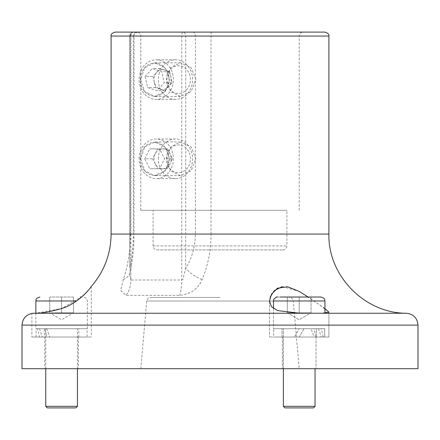 <?xml version="1.0" encoding="UTF-8"?>
<svg xmlns="http://www.w3.org/2000/svg" width="440" height="440" viewBox="0 0 440 440"><rect width="100%" height="100%" fill="white"/><g stroke="black" fill="none" stroke-linecap="round" stroke-linejoin="round"><path stroke-width="0.33" stroke-dasharray="2.2 1.65" d="M324.94 32.098L115.06 32.098M157.036 249.898L282.964 249.898L157.036 249.898A3.96 3.96 0 0 1 153.076 245.938L153.076 210.298L286.924 210.298L153.076 210.298M282.964 249.898A3.96 3.96 0 0 0 286.924 245.938L286.924 210.298M195.877 158.818L191.158 146.922L180.4 141.988L170.549 146.911L166.727 158.818L170.549 170.726L180.4 175.648L191.158 170.715L195.877 158.818M195.877 79.618L191.158 67.722L180.4 62.788L170.549 67.711L166.727 79.618L170.549 91.526L180.4 96.448L191.158 91.514L195.877 79.618M220 210.298L140.8 210.298L220 210.298M140.63 79.618L144.628 91.526L154.66 96.448L165.237 91.52L169.78 79.618L165.242 67.722L154.66 62.788L144.628 67.716L140.63 79.618M140.63 158.818L144.628 170.726L154.66 175.648L165.237 170.72L169.78 158.818L165.242 146.922L154.66 141.988L144.628 146.916L140.63 158.818M299.2 337.018L269.5 337.018L328.9 337.018L299.2 337.018L328.9 337.018L299.2 337.018L304.002 328.702L282.013 328.702L316.388 328.702L316.388 337.018L299.2 337.018L304.002 328.702L324.704 328.702L273.697 328.702L324.704 328.702L324.704 337.018L299.2 337.018M282.37 286.572L299.2 291.434L319.336 304.667L328.9 312.191L322.388 313.242L299.2 313.187L277.569 310.591L271.458 306.675L269.5 301.037L270.177 297.11M32.483 313.33L31.9 313.401L31.9 337.018L61.6 337.018L31.9 337.018M82.319 296.45L61.6 308.534L35.86 313.187L35.86 328.702L87.34 328.702L35.86 328.702M61.6 368.698L44.77 368.698L61.6 368.698M61.6 337.018L91.3 337.018L61.6 337.018M22 368.698L418 368.698M220 297.418L150.667 297.418L220 297.418M192.615 32.098A3.96 2.8 -90 0 1 195.415 36.058L195.415 234.058C195.129 247.016 191.889 258.379 185.713 268.147L182.908 279.296L181.753 280.027L130.911 280.027L130.911 36.058L328.9 36.058M90.629 287.364L88.55 290.01M111.1 234.058L130.488 234.058C130.312 250.965 127.936 266.118 123.371 279.51L120.637 290.367L125.961 295.35L179.625 295.35C191.054 294.041 198.534 288.761 202.07 279.51C207.95 266.118 210.941 250.965 211.046 234.058L328.9 234.058M299.2 368.698L316.03 368.698L299.2 368.698L293.282 301.032L146.718 301.032L293.282 301.032C292.897 298.81 291.583 297.605 289.333 297.418M324.94 308.55L308.132 297.022M133.606 32.098A3.96 3.96 0 0 0 129.646 36.058L129.784 36.058A3.96 3.823 90 0 1 133.606 32.098A3.96 2.701 90 0 0 130.911 36.058L129.646 36.058L129.784 268.147C132.044 258.379 133.232 247.016 133.337 234.058L133.337 36.058L129.784 36.058L129.784 268.147A19.8 12.579 -167.3 0 1 129.971 272.514L129.971 272.514A19.8 12.579 -167.3 0 1 123.371 279.51M202.07 279.51A19.8 9.207 -148.3 0 1 185.713 268.147L185.713 36.058A3.96 2.8 90 0 0 182.908 32.098A3.96 1.161 90 0 0 181.753 36.058L181.753 280.027A19.8 5.797 -90 0 1 179.625 295.35M111.1 36.058L130.488 36.058L130.488 234.058L134.013 234.058C133.903 248.507 132.555 261.327 129.971 272.514L129.63 274.269L130.911 280.027A19.8 13.497 -90 0 1 125.961 295.35M318.489 328.702L321.288 337.018L273.697 337.018L273.697 328.702L273.697 337.018L324.704 337.018L273.697 337.018L294.399 337.018L299.2 328.702L273.46 328.702L324.94 328.702L299.2 328.702L315.04 328.702L299.2 328.702L294.399 337.018L282.013 337.018L282.013 328.702L311.091 328.702L314.083 337.018L282.013 337.018L316.388 337.018L282.013 337.018L282.013 328.702L299.2 328.702L273.697 328.702L311.091 328.702M39.512 328.702L42.312 337.018L87.104 337.018L87.104 328.702L39.512 328.702L78.788 328.702L44.413 328.702L44.908 328.702L46.717 337.018L44.413 337.018L44.413 328.702M42.312 337.018L44.413 337.018M87.104 337.018L36.096 337.018L39.512 337.018L37.51 328.702L44.908 328.702M87.104 328.702L37.51 328.702M39.512 337.018L46.717 337.018M46.717 328.702L49.709 337.018M323.29 337.018L324.704 337.018L324.704 328.702L321.288 328.702L323.29 337.018L315.893 337.018L316.388 337.018L316.388 328.702L314.083 328.702L315.893 337.018M321.288 337.018L314.083 337.018M321.288 328.702L314.083 328.702M299.2 407.902L313.456 407.902L299.2 407.902M299.2 406.318L315.04 406.318L299.2 406.318M299.2 297.022L320.98 297.022L277.42 297.022L311.08 297.022L287.32 297.022L299.2 297.022L287.32 297.022L287.32 312.862L299.2 312.862L287.32 312.862L293.26 312.862L287.32 312.862L287.32 297.022L311.08 297.022L299.2 297.022L299.2 312.862L293.26 312.862L311.08 312.862L305.14 312.862L311.08 312.862L311.08 297.022L311.08 312.862L299.2 312.862L299.2 297.022L299.2 312.862L305.14 312.862L287.32 312.862L311.08 312.862L311.08 297.022L311.08 312.862L299.2 312.862L299.2 297.022M47.344 407.902L75.856 407.902M77.44 406.318L45.76 406.318M73.48 297.022L49.72 297.022L73.48 297.022L73.48 312.862L55.66 312.862L73.48 312.862L73.48 297.022M51.31 312.862L67.54 312.862L51.31 312.862M47.883 328.702L77.44 328.702L47.883 328.702M81.664 297.022L80.46 297.022M61.6 312.862L61.6 297.022L61.6 312.862M49.72 312.862L49.72 297.022L49.72 312.862L61.6 319.721L73.48 312.862M284.944 407.902L313.456 407.902L315.04 406.318L283.36 406.318L284.944 407.902M312.917 328.702L283.36 328.702L312.917 328.702M321.492 328.702L273.46 328.702L321.492 328.702M287.32 312.862L287.32 297.022L287.32 312.862L299.2 319.721L311.08 312.862L299.2 319.721L287.32 312.862M154.264 82.016A9.9 8.575 -90 0 1 154.336 76.896A9.9 8.575 -90 0 1 156.624 72.501A9.9 8.575 -90 0 1 164.94 70.103A9.9 8.575 -90 0 1 170.896 77.22A9.9 8.575 -90 0 1 170.825 82.341A9.9 8.575 -90 0 1 168.537 86.735A9.9 8.575 -90 0 1 160.221 89.133A9.9 8.575 -90 0 1 154.264 82.016L153.065 76.472L160.182 68.53L169.697 71.676L172.095 82.764L164.978 90.706L155.463 87.56L154.264 82.016M140.85 75.053A16.582 14.361 -90 0 1 158.614 63.674A16.582 14.361 -90 0 1 168.471 84.183A16.582 14.361 -90 0 1 150.706 95.563A16.582 14.361 -90 0 1 140.85 75.053M139.783 74.168A19.8 17.149 -90 0 1 156.266 59.818A19.8 17.149 -90 0 1 172.755 85.069A19.8 17.149 -90 0 1 156.266 99.418A19.8 17.149 -90 0 1 139.783 74.168M158.966 74.168A19.8 17.149 -90 0 1 175.45 59.818A19.8 17.149 -90 0 1 191.934 85.069A19.8 17.149 -90 0 1 175.45 99.418A19.8 17.149 -90 0 1 158.966 74.168M166.881 75.801A13.86 12.001 -90 0 1 181.726 66.291A13.86 12.001 -90 0 1 189.959 83.435A13.86 12.001 -90 0 1 175.114 92.945A13.86 12.001 -90 0 1 166.881 75.801M145.145 76.472L152.262 68.53L161.777 71.676L164.175 82.764L157.058 90.706L147.543 87.56L145.145 76.472L153.065 76.472M155.463 87.56L147.543 87.56M164.978 90.706L157.058 90.706M172.095 82.764L164.175 82.764M169.697 71.676L161.777 71.676M160.182 68.53L152.262 68.53M155.155 163.768A9.9 8.575 -90 0 1 154.006 158.818A9.9 8.575 -90 0 1 155.155 153.868A9.9 8.575 -90 0 1 162.58 148.918A9.9 8.575 -90 0 1 170.005 153.868A9.9 8.575 -90 0 1 171.155 158.818A9.9 8.575 -90 0 1 170.005 163.768A9.9 8.575 -90 0 1 162.58 168.718A9.9 8.575 -90 0 1 155.155 163.768L152.68 158.818L157.63 148.918L167.53 148.918L172.48 158.818L167.53 168.718L157.63 168.718L155.155 163.768M140.3 158.818A16.582 14.361 -90 0 1 154.66 142.236A16.582 14.361 -90 0 1 169.021 158.818A16.582 14.361 -90 0 1 154.66 175.401A16.582 14.361 -90 0 1 140.3 158.818M139.123 158.818A19.8 17.149 -90 0 1 156.266 139.018A19.8 17.149 -90 0 1 173.415 158.818A19.8 17.149 -90 0 1 156.266 178.618A19.8 17.149 -90 0 1 139.123 158.818M158.301 158.818A19.8 17.149 -90 0 1 175.45 139.018A19.8 17.149 -90 0 1 192.599 158.818A19.8 17.149 -90 0 1 175.45 178.618A19.8 17.149 -90 0 1 158.301 158.818M166.419 158.818A13.86 12.001 -90 0 1 178.42 144.958A13.86 12.001 -90 0 1 190.421 158.818A13.86 12.001 -90 0 1 178.42 172.678A13.86 12.001 -90 0 1 166.419 158.818M144.76 158.818L149.71 148.918L159.61 148.918L164.56 158.818L159.61 168.718L149.71 168.718L144.76 158.818L152.68 158.818M157.63 168.718L149.71 168.718M167.53 168.718L159.61 168.718M172.48 158.818L164.56 158.818M167.53 148.918L159.61 148.918M157.63 148.918L149.71 148.918M153.076 245.938L286.924 245.938L153.076 245.938M133.744 32.098A3.96 3.256 -90 0 0 130.488 36.058L133.337 36.058A3.96 3.823 90 0 1 137.159 32.098M22 325.116L418 325.116M303.677 313.242L33.935 313.242M406.379 313.242L322.388 313.242M195.415 234.058L211.046 234.058L211.046 36.058A3.96 0.325 -90 0 1 211.371 32.098M137.973 32.098C132.44 34.133 134.739 35.062 134.013 36.058L134.013 234.058L133.337 234.058M299.2 300.982L273.46 300.982L299.2 300.982M35.86 300.982L76.533 300.982M273.46 308.523L273.46 328.702L273.46 300.982L324.94 300.982C324.175 299.777 326.365 298.87 320.98 297.022M299.2 210.298L299.2 36.058C299.437 33.654 300.757 32.335 303.16 32.098M140.8 210.298L140.8 36.058C140.564 33.654 139.244 32.335 136.84 32.098M180.4 96.448L154.66 96.448M180.4 175.648L154.66 175.648M269.5 301.037L269.5 337.018L269.5 301.037M44.77 337.018L44.77 368.698M282.37 337.018L282.37 368.698L282.37 337.018M140.8 368.698L146.718 301.032C147.103 298.81 148.418 297.605 150.667 297.418M316.03 337.018L316.03 368.698L316.03 337.018M78.43 337.018L78.43 368.698M91.3 286.445L91.3 337.018M328.9 312.191L328.9 337.018L328.9 312.191M180.4 141.988L154.66 141.988M180.4 62.788L154.66 62.788M78.788 337.018L78.788 328.702M36.096 337.018L36.096 328.702M315.04 406.318L315.04 368.698M324.94 313.187L324.94 300.982M283.36 368.698L283.36 328.702L283.36 368.698M273.46 300.982C274.219 299.827 271.992 298.925 277.42 297.022M45.76 368.698L45.76 328.702M87.34 328.702L87.34 300.982C86.581 299.811 88.792 298.903 83.38 297.022M77.44 368.698L77.44 328.702M175.45 59.818L156.266 59.818M175.45 99.418L156.266 99.418M175.45 139.018L156.266 139.018M175.45 178.618L156.266 178.618"/><path stroke-width="0.66" d="M270.177 297.11L274.23 290.648L282.37 286.572M308.132 297.022L299.2 291.434L287.606 286.754L277.371 288.25L271.458 294.256L269.5 301.037L271.453 306.669L277.53 310.58L299.2 313.187L322.388 313.242L328.9 312.191L324.94 308.55M33.907 313.242L32.483 313.33M76.533 300.982L35.86 300.982L35.86 313.187L33.935 313.242C31.224 313.434 31.224 313.434 33.935 313.242C39.534 313.72 48.758 312.152 61.6 308.534C78.089 303.672 90.673 288.013 91.3 286.445C90.64 288.057 78.056 303.683 61.6 308.534M220 32.098L324.94 32.098C328.158 33.236 329.478 34.556 328.9 36.058L111.1 36.058C110.523 34.556 111.843 33.236 115.06 32.098L220 32.098M22 325.116L418 325.116L418 368.698L22 368.698L22 325.116C22.666 318.021 26.543 314.061 33.622 313.242M328.9 36.058L328.9 234.058L111.1 234.058C110.869 253.93 104.269 271.392 91.3 286.445L91.256 286.506M91.113 286.704L90.629 287.364M88.55 290.01L85.899 292.985M85.871 293.013L82.319 296.45M77.44 406.318L75.856 407.902L47.344 407.902L45.76 406.318L77.44 406.318L77.44 368.698M80.46 297.022L81.664 297.022M315.04 406.318L313.456 407.902L284.944 407.902L283.36 406.318L315.04 406.318L315.04 368.698M280.341 297.022L320.98 297.022L280.341 297.022M322.388 313.242L406.379 313.242C413.457 314.061 417.334 318.021 418 325.116M33.935 313.242L303.677 313.242M324.94 313.187L324.94 300.982L273.46 300.982L273.823 299.327C275.787 297.275 276.986 296.505 277.42 297.022M328.9 234.058C327.861 275.748 364.672 313.374 406.379 313.242M111.1 36.058L111.1 234.058M283.36 406.318L283.36 368.698L283.36 406.318M35.86 300.982C36.614 299.86 34.364 298.958 39.82 297.022M45.76 406.318L45.76 368.698M273.46 308.523L273.46 300.982M324.94 300.982C324.181 299.811 326.392 298.903 320.98 297.022"/></g></svg>
